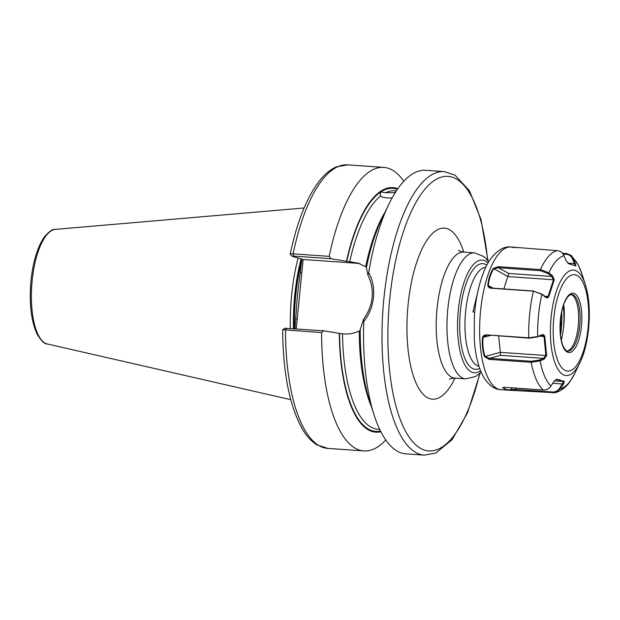 <?xml version="1.0" encoding="UTF-8"?>
<svg xmlns="http://www.w3.org/2000/svg" width="620" height="620" viewBox="0 0 620 620"><rect width="100%" height="100%" fill="white"/><g stroke="black" fill="none" stroke-linecap="round" stroke-linejoin="round"><path stroke-width="0.93" d="M392.111 197.935L387.337 197.966C383.912 197.679 381.664 197.013 380.587 195.974L380.169 194.657L380.897 191.844L385.547 192.75L395.599 192.588M474.695 312.077L472.905 311.953L479.469 284.844M294.942 328.786L297.414 295.484L301.886 259.207M298.081 258.052A100.603 36.386 94 0 0 291.64 295.112A100.603 36.386 94 0 0 290.346 328.461M424.359 455.142A142.119 51.398 94 0 1 383.951 298.112A142.119 51.398 94 0 1 444.121 171.585L425.653 170.299A142.119 51.398 94 0 0 388.639 204.67A142.119 51.398 94 0 0 368.691 272.614C372.728 279.969 374.317 288.222 373.465 297.383C372.481 306.582 369.257 314.619 363.808 321.501A142.119 51.398 94 0 0 374.007 414.679A142.119 51.398 94 0 0 405.899 453.856L424.359 455.142L435.674 453.111L452.12 439.65L467.511 412.866L480.182 373.023M360.251 330.351L359.259 330.964C354.501 333.297 349.409 334.288 343.968 333.94L339.279 333.351A122.582 44.338 94 0 0 380.882 431.721M403.806 181.249A142.119 51.398 94 0 0 383.695 167.377A142.119 51.398 94 0 0 329.197 256.37L330.917 258.726L358.019 263.128L365.668 266.732A119.559 43.245 94 0 1 385.09 212.04M330.917 258.726L293.57 256.122L293.113 253.859C290.633 253.743 289.757 253.983 290.47 254.572L290.199 254.208C297.096 221.464 306.985 196.842 319.85 180.35C324.958 173.957 330.437 169.469 336.296 166.888L347.611 164.858A142.119 51.398 94 0 0 293.113 253.859L329.197 256.37M397.808 188.744A122.582 44.338 94 0 0 346.479 261.284M363.808 321.501L363.46 319.44L360.251 329.499A122.582 44.338 94 0 0 369.257 399.846L374.007 414.679M339.279 333.351L323.725 330.786L321.594 332.56L282.968 329.724M284.758 328.197L282.658 329.755C282.991 373.17 289.602 406.325 302.506 429.226C306.683 436.271 311.488 441.471 316.928 444.835L327.848 448.415L363.932 450.926A142.119 51.398 94 0 0 385.779 439.975M321.594 332.56A142.119 51.398 94 0 0 363.932 450.926M388.639 204.67L381.881 218.705A122.582 44.338 94 0 0 366.412 267.747L367.9 274.947L368.691 272.614M293.57 256.122L292.121 256.238L303.149 259.517L296.228 328.871M290.292 254.425L292.121 256.238M360.119 263.849A36.316 33.743 -73.1 0 0 355.392 263.159L303.149 259.517M284.929 328.305L323.725 330.786M363.46 319.44C373.55 305.017 375.03 290.183 367.9 274.947M295.942 318.812L297.236 318.719M300.56 272.482L301.863 272.382M503.045 387.508L503.06 387.562C504.455 389.252 506.904 390.003 510.407 389.802L515.119 389.391L552.544 392.003C555.442 392.088 557.775 390.863 559.542 388.322L563.634 381.61L556.179 379.355L556.962 379.208L564.363 381.463L563.286 384.493L560.426 388.856L554.978 392.739L507.85 390.174L502.642 387.655M487.064 335.257L485.522 335.443L483.112 337.42C482.43 344.085 483.058 350.401 485.003 356.368L489.358 358.329L531.394 361.259L539.47 360.034L543.492 358.368L545.91 355.524L544.019 336.575L543.461 335.645L541.198 335.296L537.176 336.962L529.1 338.187L486.7 334.885L528.736 337.815L537.641 336.536L541.663 334.862C543.159 334.335 544.189 334.87 544.763 336.474L546.662 355.554L544.089 359.22L540.067 360.887L531.177 362.297L489.134 359.368L484.468 356.616C482.515 350.571 481.872 344.178 482.554 337.443C483.251 335.575 484.631 334.722 486.7 334.885M561.271 340.155A39.936 14.446 94 0 0 564.061 307.791L563.704 304.606M567.052 350.998A28.404 10.269 94 0 0 568.587 350.471A28.404 10.269 94 0 0 577.91 328.763A28.404 10.269 94 0 0 575.686 299.832A28.404 10.269 94 0 0 572.438 295.244A28.404 10.269 94 0 0 570.989 294.508M529.1 338.187L528.736 337.815A71.509 25.862 -86 0 1 533.402 291.16L491.365 288.238C489.289 288.106 488.087 287.13 487.769 285.308C488.397 279 490.234 273.358 493.288 268.398L498.41 266.647L540.446 269.576L548.87 272.839L552.443 275.691L554.241 279.837L548.746 296.67C547.871 297.98 546.77 298.15 545.437 297.174L541.865 294.314L533.402 291.16L541.477 293.942L546.398 297.298L548.034 296.445L553.49 279.728L551.692 276.458L548.119 273.598L540.454 270.684L498.418 267.755L493.768 268.762C490.738 273.66 488.917 279.233 488.312 285.471L489.839 287.463L491.776 288.099L533.82 291.028M562.472 253.247L566.672 253.534L571.322 255.518L573.461 258.579L575.918 265.941L568.525 263.686L565.967 260.4L564.029 255.704C562.635 252.673 560.356 250.984 557.186 250.643L513.182 247.179L515.654 247.752M511.942 247.287L512.407 247.682M575.918 265.941L574.701 265.484M567.664 263.089L574.438 263.562L575.228 265.685L568.432 263.655M503.146 387.485L502.572 387.911C502.673 387.438 503.75 387.267 505.827 387.407L543.244 390.011C546.437 390.112 549.025 388.771 550.994 385.981L553.846 381.618L556.52 379.223M503.858 288.943L508.788 273.466L551.692 276.458L552.443 275.691M548.746 296.67L544.267 296.182M493.288 268.398L507.904 276.551L554.241 279.837M545.437 297.174L545.05 296.802M548.119 273.598L548.87 272.839A66.999 24.234 94 0 1 564.029 255.704M537.176 336.962L537.641 336.536A66.999 24.234 94 0 1 541.865 294.314L541.477 293.942M508.788 273.466L498.418 267.755L498.41 266.647M491.365 288.238L491.776 288.099M487.769 285.308L493.264 288.199M575.407 263.283L574.438 263.562L572.493 258.865C571.253 256.122 569.199 254.588 566.316 254.278L563.115 254.053M484.468 356.616L500.325 352.346L498.697 336.063M546.662 355.554L500.325 352.346L500.588 355.376L489.358 358.329L489.134 359.368M572.493 258.865L573.461 258.579A66.999 24.234 94 0 1 579.839 268.336A66.999 24.234 94 0 1 581.917 273.908L578.483 265.344L571.322 255.518M538.966 336.218L544.763 336.474M541.198 335.296L541.663 334.862M544.089 359.22L543.492 358.368L500.588 355.376M550.994 385.981A66.999 24.234 94 0 1 544.616 376.231A66.999 24.234 94 0 1 540.067 360.887L539.47 360.034M490.459 335.49L482.554 337.443M564.363 381.463L554.319 380.959M563.286 384.493L562.394 383.966L552.753 383.292M579.917 362.754A52.847 19.111 -86 0 1 555.939 365.366A52.847 19.111 -86 0 1 556.256 291.656A52.847 19.111 -86 0 1 583.714 280.255A52.847 19.111 -86 0 1 585.357 284.658C592.371 305.769 589.79 342.813 579.917 362.754L575.019 372.915A66.999 24.234 94 0 1 560.426 388.856L559.542 388.322M515.313 390.298L515.119 389.391L516.499 388.151M510.004 390.181L512.546 387.872M479.679 368.373A52.971 19.158 -86 0 1 460.404 310.806A52.971 19.158 -86 0 1 486.871 265.182M485.832 267.259A49.631 17.949 94 0 0 465.636 311.449A49.631 17.949 94 0 0 478.935 366.172M488.049 263.027A56.474 20.429 94 0 0 458.289 310.372A56.474 20.429 94 0 0 480.546 370.675M458.428 250.139C458.808 250.821 460.598 251.48 463.807 252.108A63.163 22.847 94 0 0 437.069 308.341A63.163 22.847 94 0 0 455.026 378.13L465.775 378.874A63.163 22.847 -86 0 1 447.818 309.086A63.163 22.847 -86 0 1 474.556 252.851L484.081 256.665L488.816 261.725M454.956 378.123A85.723 31 -86 0 1 419.476 389.507A85.723 31 -86 0 1 408.107 304.459A85.723 31 -86 0 1 432.714 233.228A85.723 31 -86 0 1 463.737 252.1M560.124 326.252A42.865 15.5 94 0 0 560.186 325.678A42.865 15.5 94 0 0 560.697 318.052M487.607 260.144A137.609 49.77 94 0 0 439.394 177.8A137.609 49.77 94 0 0 389.748 298.887A137.609 49.77 94 0 0 416.702 445.656A137.609 49.77 94 0 0 479.71 373.465M301.816 259.943A99.704 36.061 94 0 0 295.74 295.469A99.704 36.061 94 0 0 294.454 328.747M301.7 259.144A99.704 36.061 94 0 0 295.422 295.446A99.704 36.061 94 0 0 294.144 328.732M301.049 258.951A99.789 36.092 94 0 0 294.74 295.391A99.789 36.092 94 0 0 293.454 328.678M47.337 343.976C44.671 344.178 41.276 340.923 37.154 334.219C31.085 320.974 29.032 303.11 31 280.627C33.015 261.849 37.355 247.458 44.012 237.445C48.895 231.57 52.661 228.881 55.327 229.385A57.528 20.801 94 0 0 32.155 280.589A57.528 20.801 94 0 0 47.337 343.976L290.741 399.675M342.504 333.839A119.559 43.245 94 0 0 378.091 429.304L379.742 429.42M339.566 333.436A121.815 44.059 94 0 0 380.541 431.047M359.259 330.964A119.559 43.245 94 0 0 371.512 406.883M397.381 189.371A121.815 44.059 94 0 0 380.897 191.844A121.815 44.059 94 0 0 346.758 261.369M380.587 195.974A119.559 43.245 94 0 0 349.696 261.772M396.366 190.875L394.715 190.758A119.559 43.245 94 0 0 385.547 192.75M286.378 328.189L285.51 330.049A142.119 51.398 94 0 0 327.848 448.415M351.16 261.873L355.392 263.159M583.653 283.968A48.337 17.484 94 0 0 558.543 294.392A48.337 17.484 94 0 0 558.248 361.809A48.337 17.484 94 0 0 583.358 351.385A48.337 17.484 94 0 0 583.653 283.968M510.88 247.016A71.509 25.862 94 0 0 482.771 295.329A71.509 25.862 94 0 0 487.111 375.937A71.509 25.862 94 0 0 500.937 389.693C494.435 389.608 486.545 384.416 481.213 372.271C477.454 363.413 475.145 352.532 474.292 339.628L474.346 316.394C475.486 300.32 478.407 286.053 483.112 273.583C488.668 257.486 500.472 245.458 510.88 247.016L513.182 247.179M563.13 346.844A29.752 10.765 -86 0 1 563.309 305.35A29.752 10.765 -86 0 1 578.77 298.933A29.752 10.765 -86 0 1 578.592 340.426A29.752 10.765 -86 0 1 563.13 346.844M577.158 299.933A28.404 10.269 94 0 0 571.663 294.469L569.129 295.446C565.634 298.902 563.154 304.443 561.666 312.069C559.225 325.81 559.705 337.195 563.115 346.216C565.595 350.339 567.13 351.974 567.718 351.137A28.404 10.269 94 0 0 578.879 331.948A28.404 10.269 94 0 0 577.158 299.933M563.611 327.159A38.347 13.872 94 0 0 563.162 306.233M561.673 312.054A38.347 13.872 -86 0 1 560.503 335.188M543.244 390.011A71.509 25.862 -86 0 1 536.168 379.355A71.509 25.862 -86 0 1 531.177 362.297L531.394 361.259M540.454 270.684L540.446 269.576A71.509 25.862 -86 0 1 557.186 250.643M566.316 254.278L566.672 253.534M552.73 392.91L552.544 392.003M449.43 379.332C449.663 378.766 451.531 378.371 455.026 378.13M560.937 322.229L560.147 329.995M463.807 252.108L474.556 252.851M444.121 171.585L455.041 175.166L469.456 190.774L480.988 219.434L488.01 260.656M55.327 229.385L304.102 207.979M347.611 164.858L383.695 167.377M481.128 372.07L475.641 376.479L465.775 378.874M575.019 372.915L570.462 380.874C566.502 387.019 561.34 390.972 554.978 392.739M585.357 284.658L581.917 273.908M507.85 390.174L500.937 389.693M560.991 315.875L560.201 331.297"/></g></svg>
